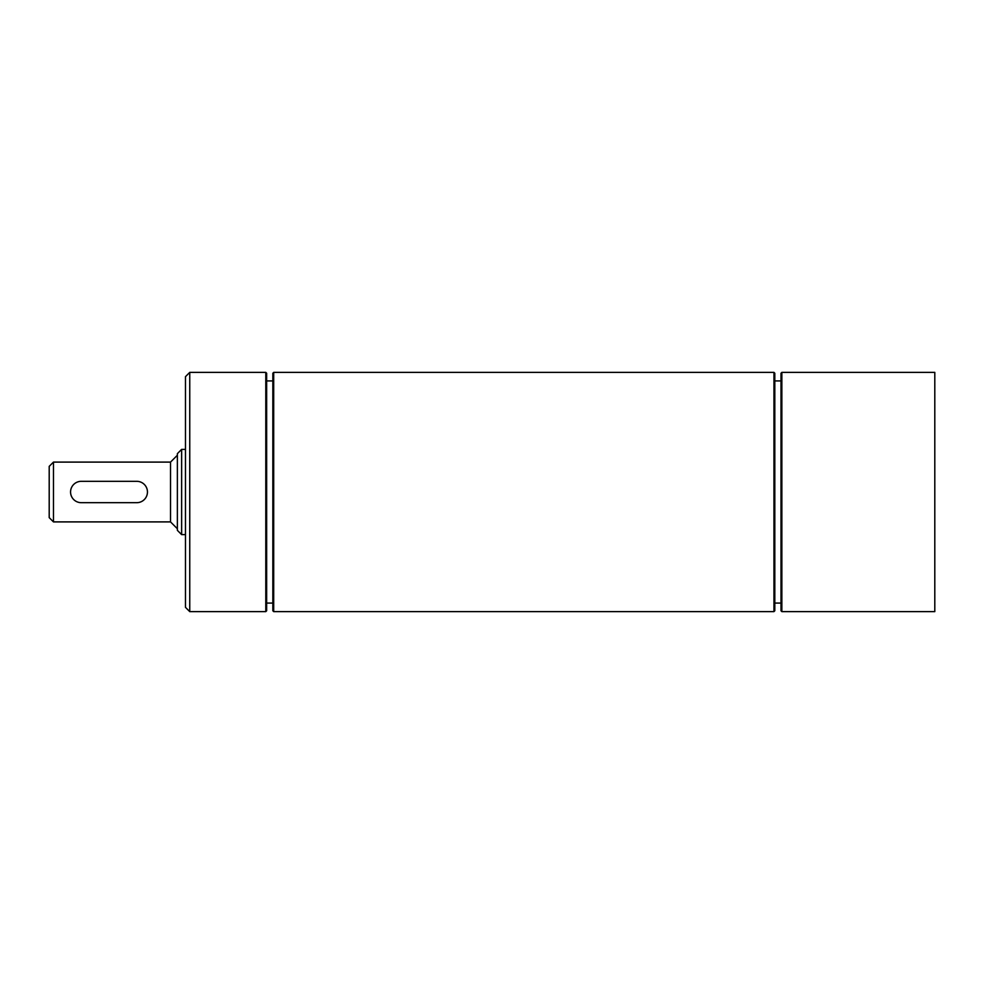 <?xml version="1.0" encoding="UTF-8"?>
<svg xmlns="http://www.w3.org/2000/svg" width="984" height="984" viewBox="0 0 984 984"><rect width="100%" height="100%" fill="white"/><g stroke="black" fill="none" stroke-linecap="round" stroke-linejoin="round"><path stroke-width="1.48" d="M934.8 492L934.8 611.617L781.862 611.617L781.862 372.382L934.8 372.382L934.8 492M781.862 372.382L781.001 373.231L781.001 610.769L781.862 611.617M773.953 492L773.953 611.617L774.814 610.769L774.814 373.231L773.953 372.382L773.953 492M273.7 372.382L272.839 373.231L272.839 610.769L273.7 611.617L273.7 372.382L773.953 372.382M265.791 492L265.791 611.617L266.652 610.769L266.652 373.231L265.791 372.382L265.791 492M189.752 372.382L185.484 376.651L185.484 607.349L189.752 611.617L189.752 372.382L265.791 372.382M81.242 481.324L136.776 481.324A10.676 10.676 0 0 1 147.452 492A10.676 10.676 0 0 1 136.776 502.676L81.242 502.676A10.676 10.676 0 0 1 70.565 492A10.676 10.676 0 0 1 81.242 481.324M53.468 462.099L49.2 466.367L49.2 517.633L53.468 521.901L53.468 462.099L170.527 462.099L170.527 521.901L177.366 528.74M181.634 449.381L177.366 453.661L177.366 530.339L181.634 534.62L181.634 449.381L185.484 449.381M273.7 611.617L773.953 611.617M189.752 611.617L265.791 611.617M170.527 462.099L177.366 455.26M53.468 521.901L170.527 521.901M181.634 534.62L185.484 534.62M266.652 603.069L272.839 603.069M266.652 380.931L272.839 380.931M774.814 603.069L781.001 603.069M774.814 380.931L781.001 380.931"/></g></svg>
